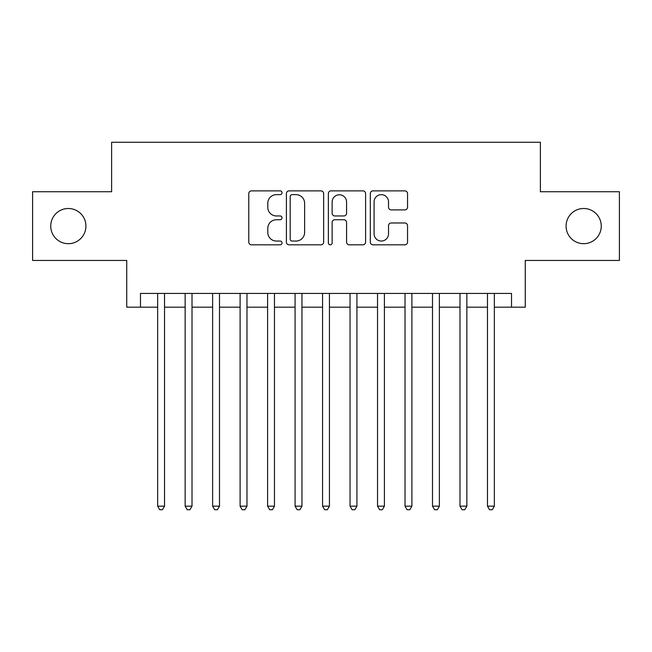 <?xml version="1.0" encoding="UTF-8"?>
<svg xmlns="http://www.w3.org/2000/svg" width="652" height="652" viewBox="0 0 652 652"><rect width="100%" height="100%" fill="white"/><g stroke="black" fill="none" stroke-linecap="round" stroke-linejoin="round"><path stroke-width="0.98" d="M282.023 192.756A1.891 1.891 0 0 0 280.14 190.873L251.476 190.873A2.698 2.698 0 0 0 248.779 193.571L248.779 242.128A2.698 2.698 0 0 0 251.476 244.826L280.14 244.826A1.891 1.891 0 0 0 282.023 242.935A1.891 1.891 0 0 0 280.14 241.053L276.432 241.053A8.631 8.631 0 0 1 267.793 232.414L267.793 228.371A8.631 8.631 0 0 1 276.432 219.732L280.14 219.732A1.891 1.891 0 0 0 282.023 217.85A1.891 1.891 0 0 0 280.14 215.959L276.432 215.959A8.631 8.631 0 0 1 267.793 207.328L267.793 203.277A8.631 8.631 0 0 1 276.432 194.646L280.14 194.646A1.891 1.891 0 0 0 282.023 192.756M566.083 226.089A17.588 17.588 0 0 0 583.67 243.685A17.588 17.588 0 0 0 601.258 226.089A17.588 17.588 0 0 0 583.67 208.501A17.588 17.588 0 0 0 566.083 226.089M50.742 226.089A17.588 17.588 0 0 0 68.33 243.685A17.588 17.588 0 0 0 85.917 226.089A17.588 17.588 0 0 0 68.33 208.501A17.588 17.588 0 0 0 50.742 226.089M404.843 209.887A2.698 2.698 0 0 0 407.541 207.189L407.541 193.571A2.698 2.698 0 0 0 404.843 190.873L373.009 190.873A2.698 2.698 0 0 0 370.312 193.571L370.312 242.128A2.698 2.698 0 0 0 373.009 244.826L404.843 244.826A2.698 2.698 0 0 0 407.541 242.128L407.541 225.673A2.698 2.698 0 0 0 404.843 222.976L391.216 222.976A2.698 2.698 0 0 0 388.519 225.673L388.519 233.832A7.213 7.213 0 0 1 381.306 241.053A7.213 7.213 0 0 1 374.085 233.832L374.085 201.859A7.213 7.213 0 0 1 381.306 194.646A7.213 7.213 0 0 1 388.519 201.859L388.519 207.189A2.698 2.698 0 0 0 391.216 209.887L404.843 209.887M140.482 307.173L140.482 293.433L511.518 293.433L511.518 307.173L525.267 307.173L525.267 260.45L619.4 260.45L619.4 191.737L540.378 191.737L540.378 142.266L111.622 142.266L111.622 191.737L32.6 191.737L32.6 260.45L126.732 260.45L126.732 307.173L157.654 307.173M323.637 193.571A2.698 2.698 0 0 0 320.939 190.873L289.105 190.873A2.698 2.698 0 0 0 286.407 193.571L286.407 242.128A2.698 2.698 0 0 0 289.105 244.826L320.939 244.826A2.698 2.698 0 0 0 323.637 242.128L323.637 193.571M331.061 190.873L362.895 190.873A2.698 2.698 0 0 1 365.593 193.571L365.593 242.128A2.698 2.698 0 0 1 362.895 244.826L349.268 244.826A2.698 2.698 0 0 1 346.571 242.128L346.571 222.43A2.698 2.698 0 0 0 343.873 219.732L334.835 219.732A2.698 2.698 0 0 0 332.137 222.43L332.137 242.935A1.891 1.891 0 0 1 330.246 244.826A1.891 1.891 0 0 1 328.363 242.935L328.363 193.571A2.698 2.698 0 0 1 331.061 190.873M164.524 307.173L185.144 307.173M192.014 307.173L212.625 307.173M219.496 307.173L240.107 307.173M246.978 307.173L267.597 307.173M274.468 307.173L295.079 307.173M301.949 307.173L322.561 307.173M329.439 307.173L350.051 307.173M356.921 307.173L377.532 307.173M384.403 307.173L405.022 307.173M411.893 307.173L432.504 307.173M439.375 307.173L459.986 307.173M466.856 307.173L487.476 307.173M494.346 307.173L511.518 307.173M292.072 194.646A1.891 1.891 0 0 0 290.189 196.537L290.189 239.162A1.891 1.891 0 0 0 292.072 241.053L295.984 241.053A8.631 8.631 0 0 0 304.623 232.414L304.623 203.277A8.631 8.631 0 0 0 295.984 194.646L292.072 194.646M346.571 201.998A7.213 7.213 0 0 0 339.358 194.785A7.213 7.213 0 0 0 332.137 201.998L332.137 213.261A2.698 2.698 0 0 0 334.835 215.959L343.873 215.959A2.698 2.698 0 0 0 346.571 213.261L346.571 201.998M164.524 293.433L164.524 506.164L157.654 506.164L157.654 293.433M164.524 506.164L162.462 509.734L159.716 509.734L157.654 506.164M192.014 293.433L192.014 506.164L185.144 506.164L185.144 293.433M192.014 506.164L189.952 509.734L187.205 509.734L185.144 506.164M219.496 293.433L219.496 506.164L212.625 506.164L212.625 293.433M219.496 506.164L217.434 509.734L214.687 509.734L212.625 506.164M246.978 293.433L246.978 506.164L240.107 506.164L240.107 293.433M246.978 506.164L244.924 509.734L242.169 509.734L240.107 506.164M274.468 293.433L274.468 506.164L267.597 506.164L267.597 293.433M274.468 506.164L272.406 509.734L269.659 509.734L267.597 506.164M301.949 293.433L301.949 506.164L295.079 506.164L295.079 293.433M301.949 506.164L299.887 509.734L297.141 509.734L295.079 506.164M329.439 293.433L329.439 506.164L322.561 506.164L322.561 293.433M329.439 506.164L327.377 509.734L324.623 509.734L322.561 506.164M356.921 293.433L356.921 506.164L350.051 506.164L350.051 293.433M356.921 506.164L354.859 509.734L352.113 509.734L350.051 506.164M384.403 293.433L384.403 506.164L377.532 506.164L377.532 293.433M384.403 506.164L382.341 509.734L379.594 509.734L377.532 506.164M411.893 293.433L411.893 506.164L405.022 506.164L405.022 293.433M411.893 506.164L409.831 509.734L407.076 509.734L405.022 506.164M439.375 293.433L439.375 506.164L432.504 506.164L432.504 293.433M439.375 506.164L437.313 509.734L434.566 509.734L432.504 506.164M466.856 293.433L466.856 506.164L459.986 506.164L459.986 293.433M466.856 506.164L464.794 509.734L462.048 509.734L459.986 506.164M494.346 293.433L494.346 506.164L487.476 506.164L487.476 293.433M494.346 506.164L492.284 509.734L489.538 509.734L487.476 506.164"/></g></svg>
